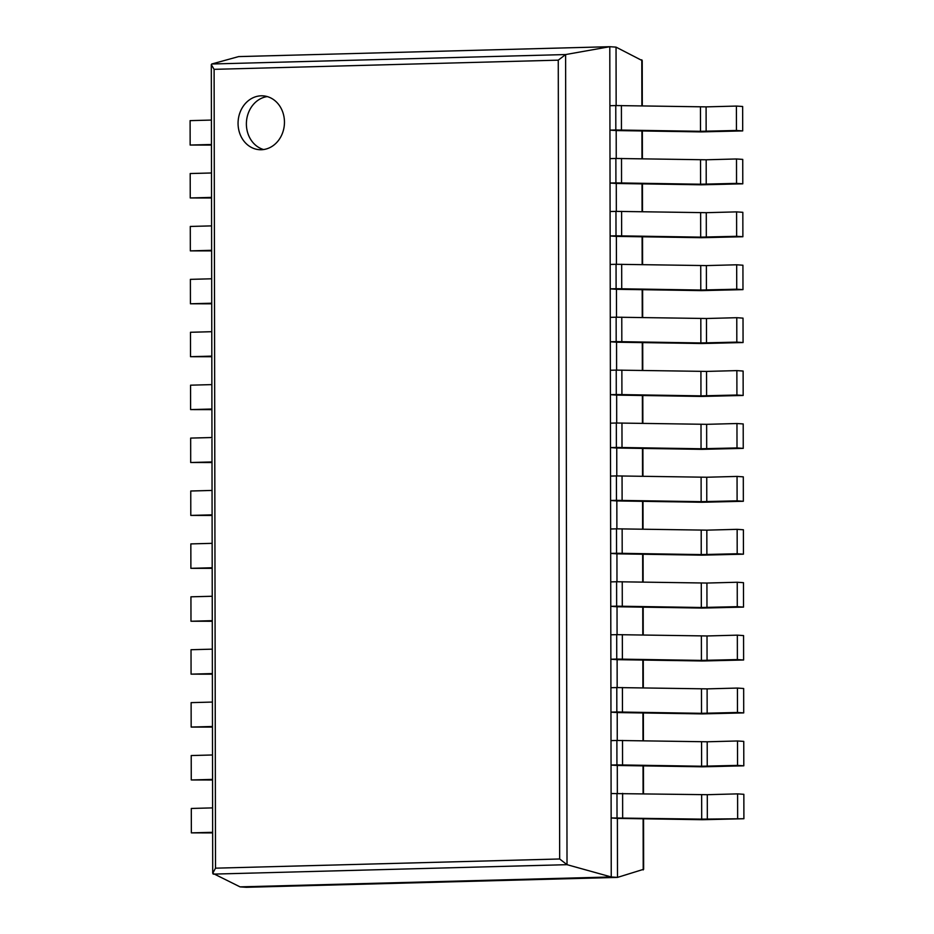 <?xml version="1.0" encoding="UTF-8"?>
<svg xmlns="http://www.w3.org/2000/svg" width="934" height="934" viewBox="0 0 934 934"><rect width="100%" height="100%" fill="white"/><g stroke="black" fill="none" stroke-linecap="round" stroke-linejoin="round"><path stroke-width="1.4" d="M617.386 818.382L702.473 819.713L743.896 818.733L701.703 819.13L611.151 817.951L617.386 818.382L617.491 877.4L611.245 876.968L240.05 886.868L246.284 887.3L617.491 877.4L643.631 869.297L643.549 818.698M616.148 105.554L616.043 47.132L642.218 60.617L642.3 105.892M617.351 793.375L617.292 765.471L611.058 765.051L616.93 764.888L616.884 740.464L611.011 740.627L611.058 765.051M617.257 740.464L617.211 712.56L610.964 712.14L616.837 711.977L616.79 687.564L610.918 687.716L610.964 712.14M617.164 687.552L617.117 659.661L610.871 659.229L616.744 659.065L616.697 634.653L610.824 634.805L610.871 659.229M617.07 634.641L617.024 606.75L610.778 606.318L616.65 606.166L616.603 581.742L610.731 581.894L610.778 606.318M616.977 581.73L616.93 553.839L610.684 553.407L616.557 553.255L616.51 528.831L610.638 528.994L610.684 553.407M616.884 528.819L616.837 500.928L610.591 500.496L616.463 500.344L616.417 475.92L610.556 476.083L610.591 500.496M616.79 475.908L616.744 448.016L610.497 447.584L616.37 447.433L616.335 423.009L610.462 423.172L610.497 447.584M616.697 423.009L616.65 395.105L610.404 394.685L616.277 394.522L616.242 370.109L610.369 370.261L610.404 394.685M616.603 370.097L616.557 342.206L610.311 341.774L616.183 341.611L616.148 317.198L610.276 317.35L610.311 341.774M616.51 317.186L616.463 289.295L610.229 288.863L616.101 288.699L616.055 264.287L610.182 264.439L610.229 288.863M616.428 264.275L616.37 236.384L610.135 235.952L616.008 235.8L615.961 211.376L610.089 211.528L610.135 235.952M616.335 211.364L616.277 183.473L610.042 183.041L615.915 182.889L615.868 158.465L609.995 158.628L610.042 183.041M616.242 158.453L616.195 130.562L609.949 130.13L615.821 129.978L615.775 105.554L609.902 105.717L609.949 130.13M240.05 886.868L212.718 873.278L215.509 868.176L214.108 69.338L558.263 60.161L565.607 54.557L609.797 46.7L616.043 47.132M213.162 874.119L567.02 864.674L611.245 876.968L609.797 46.7L238.602 56.6L211.738 64.002L211.306 64.644L214.108 69.338M211.738 64.002L565.607 54.557L567.02 864.674L559.664 858.988L558.263 60.161M284.461 122.156A26.993 23.187 -86.1 0 0 263.119 95.852A26.993 23.187 -86.1 0 0 238.135 121.186A26.993 23.187 -86.1 0 0 259.407 149.697A26.993 23.187 -86.1 0 0 284.461 122.156M267.252 96.576A26.993 23.187 -86.1 0 0 246.459 121.759A26.993 23.187 -86.1 0 0 263.598 149.545M211.446 145.085L190.151 145.05L190.104 120.638L211.411 120.066M190.151 145.05L211.446 144.49M706.139 131.285L706.092 106.873L736.412 106.067L736.447 130.48L700.5 131.309L615.821 129.978M706.092 106.873L615.775 105.554M616.195 130.562L701.271 131.892L742.693 130.912L742.647 106.488L736.412 106.067M742.693 130.912L736.447 130.48M211.539 197.985L190.244 197.961L190.197 173.537L211.504 172.977M190.244 197.961L211.539 197.389M706.221 184.196L706.186 159.784L736.506 158.967L736.541 183.391L700.593 184.22L615.915 182.889M706.186 159.784L615.868 158.465M616.277 183.473L701.364 184.804L742.787 183.823L742.74 159.399L736.506 158.967M742.787 183.823L736.541 183.391M211.633 250.896L190.338 250.872L190.291 226.448L211.598 225.888M190.338 250.872L211.633 250.3M706.314 237.108L706.279 212.683L736.587 211.878L736.634 236.302L700.687 237.131L616.008 235.8M706.279 212.683L615.961 211.376M616.37 236.384L701.457 237.703L742.88 236.734L742.834 212.31L736.587 211.878M742.88 236.734L736.634 236.302M211.726 303.807L190.431 303.784L190.384 279.359L211.679 278.787M190.431 303.784L211.726 303.211M706.408 290.019L706.373 265.595L736.681 264.789L736.728 289.213L700.78 290.042L616.101 288.699M706.373 265.595L616.055 264.287M616.463 289.295L701.551 290.614L742.974 289.633L742.927 265.221L736.681 264.789M742.974 289.633L736.728 289.213M211.82 356.718L190.513 356.695L190.478 332.271L211.773 331.698M190.513 356.695L211.82 356.123M706.501 342.93L706.466 318.506L736.774 317.7L736.821 342.124L700.874 342.953L616.183 341.611M706.466 318.506L616.148 317.198M616.557 342.206L701.644 343.525L743.067 342.544L743.02 318.132L736.774 317.7M743.067 342.544L736.821 342.124M211.913 409.629L190.606 409.594L190.571 385.182L211.866 384.61M190.606 409.594L211.913 409.034M706.594 395.841L706.548 371.417L736.868 370.611L736.914 395.024L700.955 395.864L616.277 394.522M706.548 371.417L616.242 370.109M616.65 395.105L701.738 396.436L743.16 395.456L743.114 371.043L736.868 370.611M743.16 395.456L736.914 395.024M212.006 462.54L190.699 462.505L190.664 438.093L211.96 437.521M190.699 462.505L212.006 461.945M706.688 448.74L706.641 424.328L736.961 423.522L737.008 447.935L701.049 448.764L616.37 447.433M706.641 424.328L616.335 423.009M616.744 448.016L701.831 449.347L743.242 448.367L743.207 423.943L736.961 423.522M743.242 448.367L737.008 447.935M212.1 515.451L190.793 515.416L190.758 491.004L212.053 490.432M190.793 515.416L212.1 514.844M706.781 501.651L706.734 477.239L737.054 476.422L737.101 500.846L701.142 501.675L616.463 500.344M706.734 477.239L616.417 475.92M616.837 500.928L701.924 502.258L743.336 501.278L743.301 476.854L737.054 476.422M743.336 501.278L737.101 500.846M212.193 568.351L190.886 568.327L190.84 543.903L212.146 543.343M190.886 568.327L212.193 567.755M706.875 554.562L706.828 530.15L737.148 529.333L737.195 553.757L701.236 554.586L616.557 553.255M706.828 530.15L616.51 528.831M616.93 553.839L702.006 555.158L743.429 554.189L743.394 529.765L737.148 529.333M743.429 554.189L737.195 553.757M212.287 621.262L190.98 621.238L190.933 596.814L212.24 596.254M190.98 621.238L212.287 620.666M706.968 607.474L706.921 583.049L737.241 582.244L737.276 606.668L701.329 607.497L616.65 606.166M706.921 583.049L616.603 581.742M617.024 606.75L702.099 608.069L743.522 607.1L743.487 582.676L737.241 582.244M743.522 607.1L737.276 606.668M212.38 674.173L191.073 674.15L191.026 649.725L212.333 649.153M191.073 674.15L212.368 673.577M707.061 660.385L707.015 635.961L737.335 635.155L737.37 659.579L701.422 660.408L616.744 659.065M707.015 635.961L616.697 634.653M617.117 659.661L702.193 660.98L743.616 659.999L743.569 635.587L737.335 635.155M743.616 659.999L737.37 659.579M212.462 727.084L191.166 727.061L191.12 702.637L212.427 702.064M191.166 727.061L212.462 726.489M707.155 713.296L707.108 688.872L737.428 688.066L737.463 712.479L701.516 713.319L616.837 711.977M707.108 688.872L616.79 687.564M617.211 712.56L702.286 713.891L743.709 712.911L743.662 688.498L737.428 688.066M743.709 712.911L737.463 712.479M212.555 779.995L191.26 779.96L191.213 755.548L212.52 754.976M191.26 779.96L212.555 779.4M707.236 766.207L707.201 741.783L737.521 740.977L737.556 765.39L701.609 766.23L616.93 764.888M707.201 741.783L616.884 740.464M617.292 765.471L702.38 766.802L743.803 765.822L743.756 741.398L737.521 740.977M743.803 765.822L737.556 765.39M212.648 832.906L191.353 832.871L191.307 808.459L212.613 807.887M191.353 832.871L212.648 832.311M707.33 819.106L707.295 794.694L737.603 793.877L737.65 818.301M611.151 817.951L611.105 793.538L707.295 794.694M743.896 818.733L743.849 794.309L737.603 793.877M643.211 869.939L643.117 818.686M643.082 793.702L643.036 765.775M642.989 740.802L642.942 712.875M642.896 687.891L642.849 659.964M642.802 634.98L642.755 607.053M642.709 582.069L642.662 554.142M642.615 529.158L642.569 501.231M642.522 476.247L642.475 448.32M642.429 423.347L642.382 395.421M642.335 370.436L642.288 342.509M642.253 317.525L642.195 289.598M642.16 264.614L642.102 236.687M642.067 211.703L642.02 183.776M641.973 158.792L641.927 130.865M641.88 105.881L641.798 59.788M215.509 868.176L559.664 858.988M700.5 131.309L700.453 106.896M621.449 129.954L621.414 105.53M700.593 184.22L700.547 159.807M621.542 182.866L621.507 158.441M700.687 237.131L700.64 212.707M621.635 235.777L621.6 211.353M700.78 290.042L700.734 265.618M621.729 288.688L621.682 264.264M700.874 342.953L700.827 318.529M621.822 341.587L621.775 317.175M700.955 395.864L700.92 371.44M621.916 394.498L621.869 370.086M701.049 448.764L701.014 424.351M622.009 447.409L621.962 422.985M701.142 501.675L701.107 477.262M622.102 500.32L622.056 475.896M701.236 554.586L701.201 530.173M622.196 553.232L622.149 528.807M701.329 607.497L701.282 583.073M622.289 606.143L622.242 581.719M701.422 660.408L701.376 635.984M622.383 659.042L622.336 634.63M701.516 713.319L701.469 688.895M622.464 711.953L622.429 687.541M701.609 766.23L701.562 741.806M622.558 764.864L622.523 740.44M701.703 819.13L701.656 794.717M622.651 817.775L622.616 793.351M617.024 817.799L616.977 793.375M643.503 793.713L643.456 765.787M643.409 740.802L643.363 712.875M643.316 687.891L643.269 659.964M643.222 634.992L643.176 607.065M643.129 582.08L643.082 554.154M643.036 529.169L642.989 501.243M642.954 476.258L642.896 448.332M642.861 423.347L642.802 395.421M642.767 370.436L642.72 342.509M642.674 317.525L642.627 289.598M642.58 264.626L642.534 236.699M642.487 211.714L642.44 183.788M642.394 158.803L642.347 130.877M212.718 873.278L211.306 64.644"/></g></svg>
